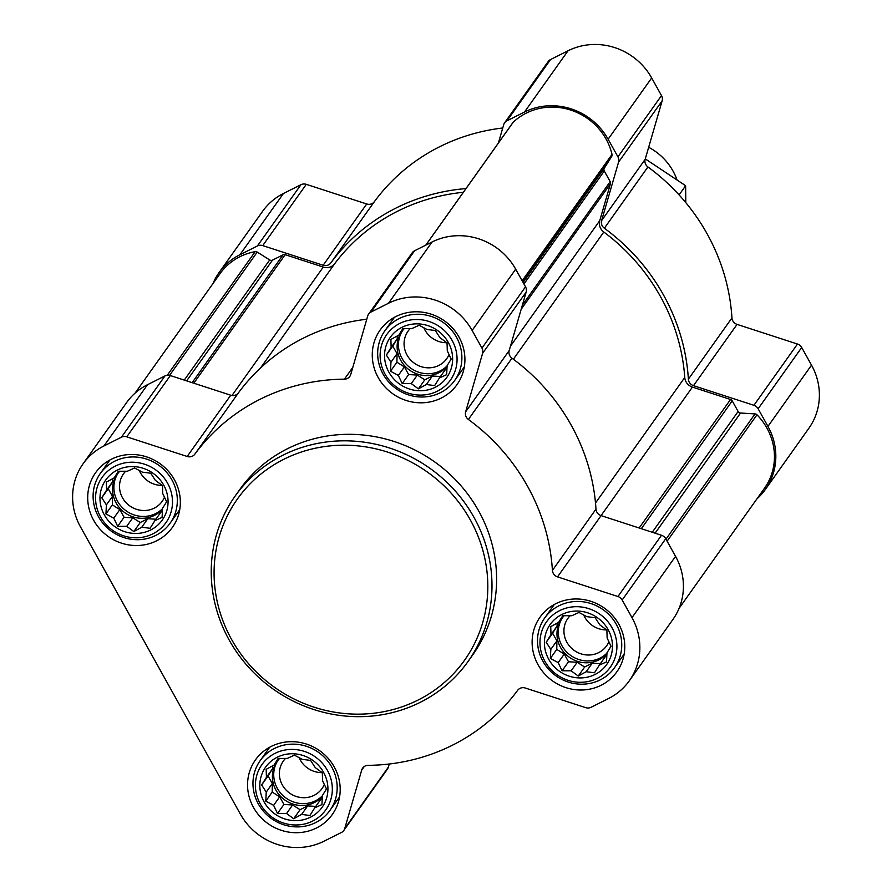 <?xml version="1.0" encoding="UTF-8"?>
<svg xmlns="http://www.w3.org/2000/svg" width="892" height="892" viewBox="0 0 892 892"><rect width="100%" height="100%" fill="white"/><g stroke="black" fill="none" stroke-linecap="round" stroke-linejoin="round"><path stroke-width="1.34" d="M561.77 614.543A34.643 32.826 -144.6 0 0 561.079 672.356A34.643 32.826 -144.6 0 0 612.481 646.577A34.643 32.826 -144.6 0 0 561.77 614.543M558.671 622.315L562.74 615.714L571.794 615.736L578.997 612.458L586.836 616.662L595.154 617.71L599.781 624.835L606.883 630.075L607.14 638.081L611.031 646.232L606.973 652.832L606.504 661.864L599.29 665.153L594.496 672.769L586.178 671.732L578.239 676.036L571.125 670.806L562.083 670.784L558.191 662.633L550.353 658.419L550.821 649.387L546.205 642.262L551 634.636L550.732 626.63L558.671 622.315L563.365 615.714M401.924 327.342A34.643 32.826 -144.6 0 0 401.222 385.166A34.643 32.826 -144.6 0 0 452.634 359.387A34.643 32.826 -144.6 0 0 401.924 327.342M398.824 335.124L402.894 328.524L411.937 328.546L419.151 325.257L426.989 329.471L435.307 330.508L439.923 337.644L447.037 342.874L447.293 350.879L451.185 359.041L447.115 365.642L446.647 374.673L439.444 377.952L434.649 385.578L426.32 384.53L418.381 388.845L411.279 383.616L402.225 383.593L398.334 375.432L390.506 371.228L390.964 362.197L386.348 355.061L391.142 347.445L390.886 339.439L398.824 335.124L403.518 328.512M117.354 470.051A34.643 32.826 -144.6 0 0 116.662 527.874A34.643 32.826 -144.6 0 0 168.064 502.096A34.643 32.826 -144.6 0 0 117.354 470.051M114.254 477.822L118.324 471.232L127.378 471.244L134.581 467.965L142.419 472.169L150.748 473.217L155.364 480.353L162.467 485.582L162.734 493.588L166.626 501.739L162.556 508.34L162.088 517.371L154.874 520.66L150.079 528.287L141.761 527.239L133.822 531.543L126.709 526.313L117.666 526.291L113.775 518.14L105.936 513.926L106.404 504.894L101.788 497.769L106.583 490.143L106.315 482.137L114.254 477.822L118.959 471.221M277.2 757.241A34.643 32.826 -144.6 0 0 276.509 815.065A34.643 32.826 -144.6 0 0 327.922 789.286A34.643 32.826 -144.6 0 0 277.2 757.241M274.112 765.024L278.17 758.423L287.224 758.445L294.438 755.156L302.265 759.36L310.594 760.408L315.21 767.544L322.313 772.773L322.581 780.779L326.472 788.941L322.402 795.53L321.934 804.562L314.731 807.851L309.925 815.478L301.608 814.429L293.669 818.744L286.566 813.504L277.512 813.482L273.621 805.331L265.783 801.127L266.251 792.096L261.635 784.96L266.429 777.333L266.173 769.328L274.112 765.024L278.806 758.412M601.052 515.609L692.426 387.095L730.526 399.482A2.854 2.709 35.4 0 1 732.221 400.876L738.13 411.502A2.854 2.709 35.4 0 0 740.55 413.029L755.033 413.91A2.854 2.709 35.4 0 1 756.973 414.802A59.641 56.519 35.4 0 1 764.444 488.292L679.046 608.389M212.954 283.611A62.496 59.229 35.4 0 1 219.064 272.562A62.496 59.229 35.4 0 1 239.915 254.733L257.398 245.969A7.147 6.768 35.4 0 1 262.727 245.601L323.149 265.247A7.147 6.768 35.4 0 0 330.809 262.928A199.975 189.539 35.4 0 1 465.981 188.58M219.064 272.562L262.627 211.292A62.496 59.229 35.4 0 1 283.478 193.464L300.961 184.7A7.147 6.768 35.4 0 1 306.291 184.343L366.712 203.978L323.149 265.247M502.742 127.991A199.975 189.539 35.4 0 0 374.372 201.659A7.147 6.768 35.4 0 1 366.712 203.978M498.394 142.999L503.679 124.78A7.147 6.768 35.4 0 1 507.002 120.799L524.485 112.035A62.496 59.229 35.4 0 1 608.11 139.219L617.933 156.858A7.147 6.768 35.4 0 1 618.569 162.132L601.609 220.58A7.147 6.768 35.4 0 0 604.363 228.229A199.975 189.539 35.4 0 1 688.379 379.189A7.147 6.768 35.4 0 0 693.497 385.656L753.918 405.303A7.147 6.768 35.4 0 1 758.133 408.77L767.956 426.409A62.496 59.229 35.4 0 1 765.347 489.474A62.496 59.229 35.4 0 1 756.918 498.884M504.616 122.828L548.179 61.57A7.147 6.768 35.4 0 1 550.565 59.53L568.048 50.766A62.496 59.229 35.4 0 1 651.673 77.95L661.496 95.589A7.147 6.768 35.4 0 1 662.132 100.863L645.172 159.311L601.609 220.58M765.347 489.474L808.91 428.216A62.496 59.229 35.4 0 0 811.519 365.14L801.696 347.501A7.147 6.768 35.4 0 0 797.481 344.033L737.06 324.387A7.147 6.768 35.4 0 1 731.942 317.92A199.975 189.539 35.4 0 0 647.927 166.96A7.147 6.768 35.4 0 1 645.172 159.311M425.752 245.166L512.878 122.628A2.854 2.709 35.4 0 1 513.212 122.249A59.641 56.519 35.4 0 1 570.802 110.095A59.641 56.519 35.4 0 1 612.024 154.372A2.854 2.709 35.4 0 1 611.7 156.39L604.308 168.254A2.854 2.709 35.4 0 0 604.274 171.008L610.195 181.633A2.854 2.709 35.4 0 1 610.451 183.741L599.759 220.603A10.715 10.158 35.4 0 0 603.806 232.02A196.407 186.149 35.4 0 1 684.766 377.483A10.715 10.158 35.4 0 0 692.426 387.095M135.082 393.116L219.956 273.755A59.641 56.519 35.4 0 1 255.168 251.655A2.854 2.709 35.4 0 1 257.242 252.068L269.696 259.94A2.854 2.709 35.4 0 0 272.506 260.118L283.043 254.833A2.854 2.709 35.4 0 1 285.172 254.688L323.272 267.076A10.715 10.158 35.4 0 0 334.712 263.675A196.407 186.149 35.4 0 1 463.338 192.304M83.09 463.784L126.653 402.526A62.496 59.229 35.4 0 1 147.514 384.697L164.987 375.922A7.147 6.768 35.4 0 1 170.327 375.565L230.749 395.212L187.186 456.481L126.764 436.835A7.147 6.768 35.4 0 0 121.435 437.192L103.951 445.967A62.496 59.229 35.4 0 0 83.09 463.784A62.496 59.229 35.4 0 0 80.481 526.86L240.327 814.05A62.496 59.229 35.4 0 0 323.952 841.234L341.435 832.47A7.147 6.768 35.4 0 0 344.758 828.49L361.717 770.041A7.147 6.768 35.4 0 1 368.05 765.347A199.975 189.539 35.4 0 0 517.628 690.341A7.147 6.768 35.4 0 1 525.288 688.022L585.709 707.657A7.147 6.768 35.4 0 0 591.039 707.3L608.522 698.536A62.496 59.229 35.4 0 0 629.373 680.707A62.496 59.229 35.4 0 0 631.993 617.643L622.17 599.993A7.147 6.768 35.4 0 0 617.944 596.525L557.522 576.879A7.147 6.768 35.4 0 1 552.416 570.412A199.975 189.539 35.4 0 0 468.389 419.463A7.147 6.768 35.4 0 1 465.646 411.803L482.594 353.355A7.147 6.768 35.4 0 0 481.959 348.092L472.136 330.453A62.496 59.229 35.4 0 0 388.511 303.258L371.027 312.022A7.147 6.768 35.4 0 0 367.716 316.002L350.757 374.45A7.147 6.768 35.4 0 1 344.423 379.156A199.975 189.539 35.4 0 0 194.846 454.162A7.147 6.768 35.4 0 1 187.186 456.481M366.779 319.225A199.975 189.539 35.4 0 0 238.409 392.893A7.147 6.768 35.4 0 1 230.749 395.212M368.652 314.062L412.215 252.793A7.147 6.768 35.4 0 1 414.59 250.752L432.074 241.988A62.496 59.229 35.4 0 1 515.699 269.183L525.522 286.823A7.147 6.768 35.4 0 1 526.157 292.085L509.209 350.534L465.646 411.803M629.373 680.707L672.936 619.438A62.496 59.229 35.4 0 0 675.556 556.374L665.733 538.735A7.147 6.768 35.4 0 0 661.507 535.267L601.085 515.621A7.147 6.768 35.4 0 1 595.979 509.142A199.975 189.539 35.4 0 0 511.952 358.194A7.147 6.768 35.4 0 1 509.209 350.534M389.258 764.009L388.321 767.22A7.147 6.768 35.4 0 1 387.384 769.172L343.821 830.43M111.344 459.235A47.142 44.678 -144.6 0 0 95.611 472.682A47.142 44.678 -144.6 0 0 108.133 536.415A47.142 44.678 -144.6 0 0 172.446 527.317A47.142 44.678 -144.6 0 0 168.086 470.887A47.142 44.678 -144.6 0 0 111.344 459.235M395.903 316.537A47.142 44.678 -144.6 0 0 380.17 329.984A47.142 44.678 -144.6 0 0 392.703 393.707A47.142 44.678 -144.6 0 0 457.005 384.619A47.142 44.678 -144.6 0 0 452.657 328.178A47.142 44.678 -144.6 0 0 395.903 316.537M555.749 603.728A47.142 44.678 -144.6 0 0 540.028 617.175A47.142 44.678 -144.6 0 0 552.549 680.908A47.142 44.678 -144.6 0 0 616.863 671.81A47.142 44.678 -144.6 0 0 612.503 615.368A47.142 44.678 -144.6 0 0 555.749 603.728M271.19 746.437A47.142 44.678 -144.6 0 0 255.458 759.884A47.142 44.678 -144.6 0 0 267.99 823.606A47.142 44.678 -144.6 0 0 332.292 814.508A47.142 44.678 -144.6 0 0 327.933 758.077A47.142 44.678 -144.6 0 0 271.19 746.437M235.198 495.974L239.814 489.474A142.843 135.383 35.4 0 1 287.48 448.721A142.843 135.383 35.4 0 1 459.447 484.01A142.843 135.383 35.4 0 1 472.648 655.018L468.032 661.518A142.843 135.383 -144.6 0 0 454.82 490.511A142.843 135.383 -144.6 0 0 282.864 455.221A142.843 135.383 -144.6 0 0 235.198 495.974A142.843 135.383 -144.6 0 0 273.164 689.081A142.843 135.383 -144.6 0 0 468.032 661.518M283.924 459.235A139.275 131.994 -144.6 0 0 281.125 691.713A139.275 131.994 -144.6 0 0 487.812 588.062A139.275 131.994 -144.6 0 0 283.924 459.235M274.435 748.466A42.849 40.619 -144.6 0 0 260.141 760.698A42.849 40.619 -144.6 0 0 271.525 818.622A42.849 40.619 -144.6 0 0 329.984 810.36A42.849 40.619 -144.6 0 0 326.026 759.047A42.849 40.619 -144.6 0 0 274.435 748.466M275.037 753.35A39.136 37.096 -144.6 0 0 274.257 818.689A39.136 37.096 -144.6 0 0 332.337 789.554A39.136 37.096 -144.6 0 0 275.037 753.35M114.589 461.275A42.849 40.619 -144.6 0 0 100.294 473.496A42.849 40.619 -144.6 0 0 111.678 531.431A42.849 40.619 -144.6 0 0 170.138 523.169A42.849 40.619 -144.6 0 0 166.18 471.857A42.849 40.619 -144.6 0 0 114.589 461.275M115.191 466.159A39.136 37.096 -144.6 0 0 114.399 531.487A39.136 37.096 -144.6 0 0 172.49 502.363A39.136 37.096 -144.6 0 0 115.191 466.159M399.159 318.567A42.849 40.619 -144.6 0 0 384.853 330.798A42.849 40.619 -144.6 0 0 396.249 388.734A42.849 40.619 -144.6 0 0 454.708 380.46A42.849 40.619 -144.6 0 0 450.739 329.159A42.849 40.619 -144.6 0 0 399.159 318.567M399.75 323.45A39.136 37.096 -144.6 0 0 398.969 388.789A39.136 37.096 -144.6 0 0 457.061 359.654A39.136 37.096 -144.6 0 0 399.75 323.45M559.005 605.768A42.849 40.619 -144.6 0 0 544.7 617.989A42.849 40.619 -144.6 0 0 556.095 675.924A42.849 40.619 -144.6 0 0 614.555 667.651A42.849 40.619 -144.6 0 0 610.596 616.35A42.849 40.619 -144.6 0 0 559.005 605.768M559.607 610.641A39.136 37.096 -144.6 0 0 558.816 675.98A39.136 37.096 -144.6 0 0 616.907 646.856A39.136 37.096 -144.6 0 0 559.607 610.641M322.268 798.585L320.786 799.332L314.731 807.851M315.757 806.401L307.673 805.911L301.608 814.429M307.673 805.911L300.091 809.702L293.669 818.744M300.091 809.702L292.621 804.985L286.566 813.504M292.621 804.985L283.935 804.45L277.512 813.482M283.935 804.45L279.687 796.812L273.621 805.331M279.687 796.812L272.216 792.085L265.783 801.127M272.216 792.085L272.316 783.566L266.251 792.096M272.316 783.566L268.057 775.928L261.635 784.96M268.057 775.928L272.495 768.815L266.429 777.333M272.495 768.815L272.528 765.86M322.369 796.244A28.566 27.072 35.4 0 1 314.229 802.622A28.566 27.072 35.4 0 1 279.832 795.564A28.566 27.072 35.4 0 1 277.189 761.355A28.566 27.072 35.4 0 1 279.642 758.401M299.076 757.598A23.738 22.501 -144.6 0 0 322.101 772.606M285.552 758.412A23.738 22.501 -144.6 0 0 283.344 761.043A23.738 22.501 -144.6 0 0 289.655 793.133A23.738 22.501 -144.6 0 0 322.034 788.55A23.738 22.501 -144.6 0 0 324.342 784.38M277.869 760.441A28.566 27.072 -144.6 0 0 284.827 797.158A28.566 27.072 -144.6 0 0 322.391 795.809M162.422 511.395L160.939 512.131L154.874 520.66M155.91 519.211L147.816 518.709L141.761 527.239M147.816 518.709L140.245 522.511L133.822 531.543M140.245 522.511L132.774 517.795L126.709 526.313M132.774 517.795L124.088 517.26L117.666 526.291M124.088 517.26L119.829 509.611L113.775 518.14M119.829 509.611L112.359 504.894L105.936 513.926M112.359 504.894L112.459 496.376L106.404 504.894M112.459 496.376L108.211 488.727L101.788 497.769M108.211 488.727L112.637 481.624L106.583 490.143M112.637 481.624L112.682 478.67M162.522 509.053A28.566 27.072 35.4 0 1 154.383 515.42A28.566 27.072 35.4 0 1 119.985 508.373A28.566 27.072 35.4 0 1 117.343 474.165A28.566 27.072 35.4 0 1 119.796 471.21M139.23 470.407A23.738 22.501 -144.6 0 0 162.255 485.415M125.705 471.221A23.738 22.501 -144.6 0 0 123.497 473.853A23.738 22.501 -144.6 0 0 129.808 505.942A23.738 22.501 -144.6 0 0 162.188 501.36A23.738 22.501 -144.6 0 0 164.496 497.19M118.023 473.251A28.566 27.072 -144.6 0 0 124.98 509.968A28.566 27.072 -144.6 0 0 162.545 508.618M446.981 368.686L445.498 369.433L439.444 377.952M440.47 376.502L432.386 376.011L426.32 384.53M432.386 376.011L424.815 379.814L418.381 388.845M424.815 379.814L417.333 375.086L411.279 383.616M417.333 375.086L408.647 374.551L402.225 383.593M408.647 374.551L404.399 366.913L398.334 375.432M404.399 366.913L396.929 362.197L390.506 371.228M396.929 362.197L397.029 353.678L390.964 362.197M397.029 353.678L392.77 346.029L386.348 355.061M392.77 346.029L397.208 338.915L391.142 347.445M397.208 338.915L397.241 335.972M447.093 366.356A28.566 27.072 35.4 0 1 438.942 372.722A28.566 27.072 35.4 0 1 404.555 365.664A28.566 27.072 35.4 0 1 401.913 331.467A28.566 27.072 35.4 0 1 404.366 328.512M423.8 327.698A23.738 22.501 -144.6 0 0 446.825 342.718M410.275 328.512A23.738 22.501 -144.6 0 0 408.057 331.144A23.738 22.501 -144.6 0 0 414.367 363.245A23.738 22.501 -144.6 0 0 446.747 358.662A23.738 22.501 -144.6 0 0 449.066 354.492M402.593 330.553A28.566 27.072 -144.6 0 0 409.54 367.259A28.566 27.072 -144.6 0 0 447.104 365.91M606.839 655.876L605.356 656.623L599.29 665.153M600.316 663.704L592.232 663.202L586.178 671.732M592.232 663.202L584.661 667.004L578.239 676.036M584.661 667.004L577.191 662.277L571.125 670.806M577.191 662.277L568.505 661.752L562.083 670.784M568.505 661.752L564.246 654.104L558.191 662.633M564.246 654.104L556.775 649.387L550.353 658.419M556.775 649.387L556.876 640.869L550.821 649.387M556.876 640.869L552.627 633.22L546.205 642.262M552.627 633.22L557.054 626.106L551 634.636M557.054 626.106L557.087 623.162M606.939 653.546A28.566 27.072 35.4 0 1 598.788 659.913A28.566 27.072 35.4 0 1 564.402 652.855A28.566 27.072 35.4 0 1 561.759 618.658A28.566 27.072 35.4 0 1 564.212 615.703M583.647 614.889A23.738 22.501 -144.6 0 0 606.672 629.908M570.122 615.714A23.738 22.501 -144.6 0 0 567.914 618.346A23.738 22.501 -144.6 0 0 574.214 650.435A23.738 22.501 -144.6 0 0 606.605 645.853A23.738 22.501 -144.6 0 0 608.913 641.683M562.439 617.743A28.566 27.072 -144.6 0 0 569.386 654.46A28.566 27.072 -144.6 0 0 606.961 653.1M676.961 179.76A57.133 54.156 -144.6 0 0 648.662 147.28M645.295 158.899L685.625 185.714L685.803 202.64M685.625 185.714L679.091 194.913M639.151 527.997L730.526 399.482M300.961 184.7L257.398 245.969M283.478 193.464L239.915 254.733M306.291 184.343L262.727 245.601M374.372 201.659L330.809 262.928M550.565 59.53L507.002 120.799M568.048 50.766L524.485 112.035M651.673 77.95L608.11 139.219M661.496 95.589L617.933 156.858M662.132 100.863L618.569 162.132M647.927 166.96L604.363 228.229M731.942 317.92L688.379 379.189M737.06 324.387L693.497 385.656M797.481 344.033L753.918 405.303M801.696 347.501L758.133 408.77M811.519 365.14L767.956 426.409M521.162 309.312L610.451 183.741M510.469 346.174L599.759 220.603M193.798 383.203L285.172 254.688M231.965 395.49L323.272 267.076M425.841 245.11L513.212 122.249M522.154 280.768L612.024 154.372M522.645 281.649L611.7 156.39M523.102 282.474L604.308 168.254M523.95 283.99L604.274 171.008M522.366 305.142L610.195 181.633M513.357 359.231L603.806 232.02M595.499 503.021L684.766 377.483M641.326 528.7L732.221 400.876M652.264 532.256L738.13 411.502M655.107 533.182L740.55 413.029M665.978 539.169L755.033 413.91M667.104 541.199L756.973 414.802M167.283 375.253L255.168 251.655M169.569 375.365L257.242 252.068M184.265 380.103L269.696 259.94M186.651 380.873L272.506 260.118M192.148 382.657L283.043 254.833M260.587 367.917L334.712 263.675M164.987 375.922L121.435 437.192M147.514 384.697L103.951 445.967M170.327 375.565L126.764 436.835M238.409 392.893L194.846 454.162M352.819 367.337L344.423 379.156M414.59 250.752L371.027 312.022M432.074 241.988L388.511 303.258M515.699 269.183L472.136 330.453M525.522 286.823L481.959 348.092M526.157 292.085L482.594 353.355M511.952 358.194L468.389 419.463M595.979 509.142L552.416 570.412M601.085 515.621L557.522 576.879M661.507 535.267L617.944 596.525M665.733 538.735L622.17 599.993M675.556 556.374L631.993 617.643M364.181 766.585L361.717 770.041M388.321 767.22L344.758 828.49M269.741 747.195L260.141 760.698M339.584 796.857L329.984 810.36M109.883 460.004L100.294 473.496M179.738 509.667L170.138 523.169M394.454 317.296L384.853 330.798M464.297 366.969L454.708 380.46M554.3 604.497L544.7 617.989M624.155 654.159L614.555 667.651"/></g></svg>
